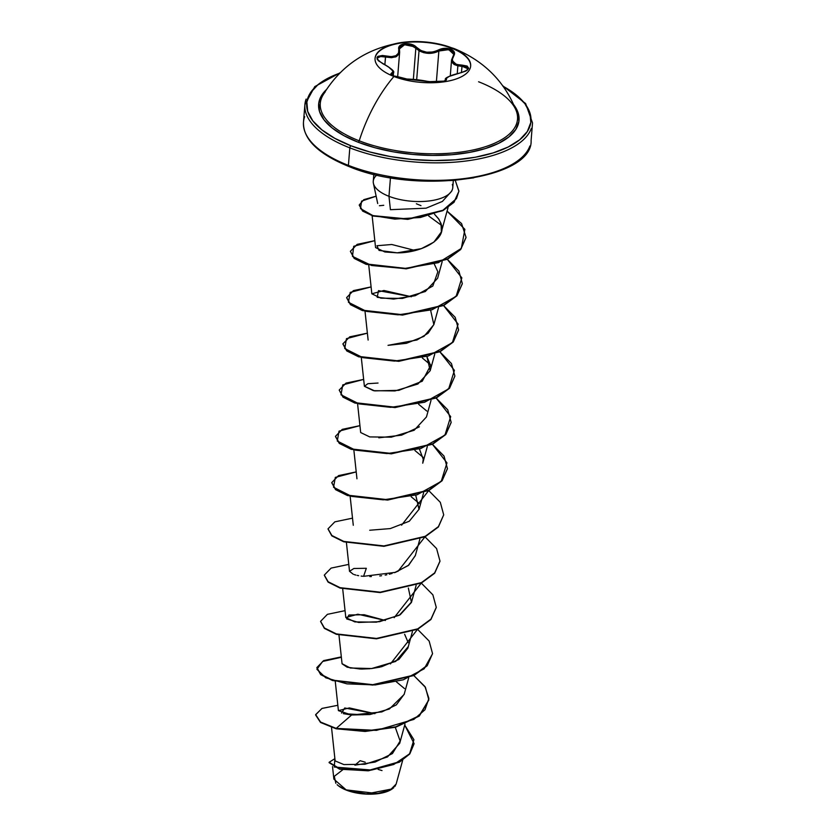 <?xml version="1.0" encoding="UTF-8"?>
<svg xmlns="http://www.w3.org/2000/svg" width="836" height="836" viewBox="0 0 836 836"><rect width="100%" height="100%" fill="white"/><g stroke="black" fill="none" stroke-linecap="round" stroke-linejoin="round"><path stroke-width="1.25" d="M375.04 58.52A47.955 20.315 -175.4 0 1 402.524 42.793A47.955 20.315 -175.4 0 1 451.753 48.269L451.785 47.851A47.955 20.315 -175.4 0 1 470.145 68.333A47.955 20.315 -175.4 0 1 393.934 76.473A107.332 56.137 111.3 0 0 359.219 140.814A107.332 56.137 -68.7 0 1 393.934 76.473A47.955 20.315 -175.4 0 1 375.73 55.594A47.955 20.315 -175.4 0 1 408.355 41.8A47.955 20.315 -175.4 0 1 440.708 44.444A47.955 20.315 -175.4 0 1 451.785 47.851A107.332 56.137 -68.7 0 1 454.878 48.864A107.332 56.137 111.3 0 0 451.785 47.851A47.955 20.315 -175.4 0 1 460.95 76.996A47.955 20.315 -175.4 0 1 393.934 76.473A47.955 20.315 -175.4 0 1 375.573 55.991A47.955 20.315 -175.4 0 1 451.785 47.851L451.753 48.269A47.955 20.315 4.6 0 0 375.531 56.409M442.338 82.043L446.466 79.65C445.724 77.518 450.123 75.334 459.675 73.119C470.522 69.576 471.326 66.911 462.109 65.124C453.373 64.717 450.562 61.676 453.655 56.002C455.495 53.149 454.512 50.86 450.729 49.157L451.753 48.269L450.729 49.157L444.438 48.321L432.881 51.989L426.747 52.229L420.999 50.557L414.28 45.614L411.228 44.298L404.718 43.691L399.984 45.666L398.897 47.412L398.553 53.076L395.909 55.688L391.321 56.66L382.47 55.479L377.83 56.357L376.952 57.559L378.353 60.756L388.28 66.744L392.627 70.757L392.92 71.75L390.924 73.725L391.217 74.644L394.864 76.797L407.048 79.065A0.857 0.585 -90.3 0 0 406.745 79.065M396.254 76.661L394.864 76.797L401.081 78.49L428.69 81.656A0.857 0.679 -74.6 0 1 428.899 81.677A0.857 0.679 105.4 0 0 428.69 81.656L437.928 82.482M416.683 79.713L419.024 50.714L416.683 79.713M399.409 49.052L400.58 46.523L405.094 44.674L411.082 45.343L415.847 48.258L413.35 79.368L415.847 48.258L419.024 50.714C425.681 54.131 432.296 54.235 438.869 51.017L444.512 49.355L450.29 50.097L453.582 52.877L453.781 54.674M451.555 60.014L457.867 65.825L457.24 73.599L457.867 65.825L454.188 64.518L452.004 62.334M443.571 81.792L445.525 81.144L446.466 79.65A0.857 0.826 139.8 0 0 445.692 80.486L445.692 80.486A0.857 0.826 -40.2 0 1 446.466 79.65L446.581 78.187L449.162 76.431L465.788 71.112L468.641 68.385L467.167 66.054L462.109 65.124L461.441 72.669L462.109 65.124L456.905 64.518L453.394 62.585L452.266 59.523L454.533 54.068L454.314 52.156L450.729 49.157C446.508 47.757 442.359 48.049 438.294 50.035L438.869 51.017L436.329 82.492L438.869 51.017L448.775 49.637L453.823 54.382L453.081 56.2A0.857 0.617 36.1 0 1 453.655 56.002A0.857 0.617 -143.9 0 0 452.987 56.503L451.565 59.899M445.327 81.144L445.442 79.723L445.797 81.04M325.141 92.023A98.941 41.904 4.6 0 0 359.219 140.814A98.941 41.904 4.6 0 0 470.135 150.584A98.941 41.904 4.6 0 0 516.146 110.571M513.722 104.719A100.519 42.573 -175.4 0 1 477.481 150.731A100.519 42.573 -175.4 0 1 358.195 142.235A1.714 0.899 111.3 0 0 359.219 140.814A1.714 0.899 -68.7 0 1 358.195 142.235A100.519 42.573 -175.4 0 1 326.364 89.651L321.87 95.001L318.767 103.058L319.498 111.47L324.065 119.914L332.258 128.054L343.784 135.589L358.195 142.235L374.936 147.721L393.359 151.849L412.765 154.451L432.4 155.423L451.524 154.744L469.383 152.434L485.298 148.578L498.664 143.322L508.957 136.874L515.791 129.476L518.895 121.419L518.153 113.006L513.597 104.573M503.063 86.254A112.473 47.631 -175.4 0 1 500.942 150.198A112.473 47.631 -175.4 0 1 350.984 145.798A1.714 0.899 111.3 0 0 349.824 147.857A114.187 48.363 4.6 0 0 531.299 128.472A114.187 48.363 -175.4 0 1 349.824 147.857L348.413 165.382A1.714 0.899 111.3 0 0 348.821 166.469A1.714 0.899 -68.7 0 1 348.413 165.382A114.187 48.363 4.6 0 0 529.888 145.997A114.187 48.363 -175.4 0 1 348.413 165.382L349.824 147.857A114.187 48.363 -175.4 0 1 306.112 99.097A114.187 48.363 4.6 0 0 349.824 147.857A1.714 0.899 -68.7 0 1 350.984 145.798A112.473 47.631 -175.4 0 1 339.844 73.119L329.499 77.466L317.983 84.676L310.334 92.953L306.864 101.971L307.69 111.376L312.789 120.823L321.964 129.935L334.86 138.368L350.984 145.798L369.711 151.943L390.328 156.551L412.043 159.467L434.02 160.564L455.411 159.801L475.391 157.22L493.209 152.894L508.163 147.021L519.678 139.8L527.317 131.534L530.797 122.516L529.972 113.1L524.872 103.654L515.697 94.541L502.802 86.108M396.149 784.011L394.874 786.498M393.787 787.669L392.188 788.923L366.502 793.918L346.397 790.145A30.89 13.083 4.6 0 0 391.321 789.497M373.953 178.653A39.877 16.887 4.6 0 0 388.97 196.314L390.464 177.66L388.97 196.314L390.412 209.679L388.97 196.314A39.877 16.887 -175.4 0 1 373.452 183.502A39.877 16.887 -175.4 0 1 376.879 174.964M452.339 184.453A39.877 16.887 -175.4 0 1 451.921 190.504A39.877 16.887 -175.4 0 1 388.97 196.314A39.877 16.887 4.6 0 0 430.268 200.807A39.877 16.887 4.6 0 0 452.788 187.452M304.701 116.632A114.187 48.363 4.6 0 0 348.413 165.382A114.187 48.363 -175.4 0 1 304.701 116.632M331.526 727.466L335.131 760.917L343.899 764.574L364.966 764.261L387.476 756.946L399.702 743.319L404.979 724.101M341.579 713.077L344.735 707.987L374.915 713.672L349.354 707.914L338.413 710.631L351.622 714.999L369.972 714.529L389.388 708.991L404.143 694.434L408.7 677.85M338.977 635.12L342.07 663.794L347.191 667.222L360.368 669.061M361.361 669.082L370.087 668.706M371.205 668.591L380.234 667.086M381.383 666.814L398.824 659.51L407.863 648.182L412.42 631.608M408.355 588.032L411.448 602.411L400.225 614.721L379.575 621.691L358.644 622.454L346.7 618.943L348.957 615.014L364.203 614.732L385.386 620.49L357.871 614.22L345.801 617.543L354.84 621.911L376.399 622.162L399.284 615.254L411.584 601.93L416.14 585.357M415.377 555.428L408.72 565.157L395.532 572.326L363.576 576.328L366.325 568.292L353.879 568.48L349.521 571.291L353.22 574.227M354.15 574.572L355.781 575.053M357.087 575.367L358.675 575.69M361.142 576.067L362.636 576.244M369.836 576.589L371.362 576.568M379.753 575.962L381.571 575.722M385.187 575.105L386.838 574.771M389.294 574.207L392.063 573.444M394.477 572.681L408.229 565.554L415.304 555.689L419.86 539.105M350.148 496.375L353.283 525.29M423.58 492.864L419.024 509.448L415.795 495.539L419.076 509.228L409.295 521.225L390.287 528.582L369.711 530.243M427.3 446.612L422.744 463.186L423.246 459.267L419.526 449.287M357.589 403.872L360.682 432.546L369.721 436.914L391.29 437.165L414.165 430.258L426.464 416.945L431.021 400.36M378.039 383.045L367.861 383.693L364.402 386.305L373.441 390.673L395.01 390.924L417.885 384.017L430.185 370.693L426.966 356.794L430.603 365.531L422.243 381.237L398.845 390.339L374.653 390.882L364.391 386.222M430.686 310.543L433.853 324.661L423.977 336.354L406.4 343.314L388.029 345.341L416.976 339.98L428.147 333.198L433.915 324.441L438.461 307.867M437.865 271.784L434.406 264.291L437.865 271.784L432.818 286.048L415.22 295.704L393.62 299.079L377.203 297.313L378.499 290.646L411.437 296.759L383.923 290.479L371.842 293.802L380.892 298.17L402.45 298.421L425.325 291.513L437.636 278.2L442.181 261.616M372.083 215.312L375.563 247.56L384.873 251.97L397.257 252.838L421.407 248.637L433.894 242.116L441.356 231.948L441.084 223.64L438.492 218.677L434.511 214.235L439.015 219.429L441.45 224.915C446.34 240.381 419.735 253.13 397.257 252.838L379.063 250.413L376.931 245.732L391.791 244.499L415.158 250.507M420.968 205.646L416.37 203.765M379.398 205.74L383.734 205.301L379.398 205.74M428.732 216.022L440.447 224.581L428.732 216.022M422.368 358.027L430.509 364.81L422.368 358.027M418.648 404.269L426.788 411.051L418.637 404.269M414.928 450.52L423.068 457.302L414.928 450.52M411.207 496.772L419.348 503.544L411.197 496.772M396.316 681.768L404.467 688.55L396.316 681.758M332.519 766.581L333.877 779.131L346.167 789.884L377.339 793.573L390.14 790.114L396.139 784.063L402.701 760.175M365.207 762.192L360.149 760.718M360.128 760.708L354.903 765.159L375.113 762.056L392.429 753.57L400.141 741.02L395.271 727.32M343.303 713.641L351.622 714.999L336.187 728.396L320.522 722.032L315.663 714.613L322.059 708.395L337.838 705.281L321.902 708.468L315.642 714.811L320.669 722.137L336.156 728.783L320.637 722.513L315.632 715.01L320.501 722.419L336.156 728.783L365.071 731.458L395.679 727.215L419.181 716.118L428.816 700.035L419.327 716.003L395.846 727.163L365.154 731.458L336.187 728.396L376.44 730.382L413.851 719.409L425.012 709.733L428.889 698.405L424.97 686.596L413.83 675.561L425.43 687.317L428.826 699.847L419.212 715.731L395.71 726.829L365.102 731.072L336.187 728.396L351.622 714.999L381.812 711.917L396.337 704.873L404.216 694.141M404.708 725.063L413.914 739.735L409.598 753.811L393.756 764.48L371.56 770.05L334.275 767.03L334.891 758.639L329.133 762.275L339.991 768.869L368.666 770.374L399.566 761.7L409.828 753.529L414.081 743.601L404.708 725.063M414.06 743.8L409.797 753.915L399.535 762.087L368.634 770.75L339.959 769.245L329.102 762.662L339.5 769.13L368.154 770.802L399.357 762.192L409.755 753.978L414.081 743.601M343.429 713.672L362.991 714.78M348.497 166.092L368.059 172.561M388.677 177.18L410.382 180.085L432.358 181.182L453.749 180.419L473.74 177.838M491.547 173.522L506.501 167.639M349.323 166.416A1.714 0.899 -68.7 0 1 348.821 166.469C318.119 153.929 302.998 139.152 303.478 122.16L304.889 104.625L314.764 86.62L340.325 72.638M451.785 191.005L442.411 201.424L426.088 208.185L390.412 209.679M419.421 426.788L401.552 435.169L378.833 437.813M404.634 634.284L408.24 642.665M408.187 646.709L395.679 661.433L371.644 668.539L350.274 668.006L342.07 663.7M390.433 663.92L417.551 629.309L429.15 641.066L432.546 653.595L427.238 665.362L414.039 675.08L372.772 684.684L332.634 680.17L320.69 674.244L316.875 667.567L323.678 660.597L341.328 656.897M394.153 617.679L421.271 583.068L432.87 594.824L436.267 607.354L430.958 619.121L417.76 628.839L376.493 638.443L336.365 633.918L324.42 628.003L320.596 621.326L327.399 614.345L345.049 610.646M397.873 571.427L424.991 536.817L436.591 548.573L439.987 561.102L434.689 572.869L421.49 582.587L380.223 592.191L340.085 587.677L328.14 581.751L324.316 575.074L331.119 568.093L348.769 564.394M401.594 525.175L428.711 490.565L440.311 502.321L443.707 514.851L438.409 526.617L425.21 536.336L383.933 545.939L343.795 541.425L331.861 535.5L328.036 528.822L334.839 521.852L352.489 518.153M356.22 471.901L335.32 477.398L333.554 487.284L351.663 496.396L383.285 499.834L417.154 494.755L441.23 481.369L446.967 462.872L432.431 444.324L444.031 456.08L447.438 468.609L442.119 480.376L428.92 490.095L387.653 499.688L347.525 495.173L335.581 489.259L331.756 482.581L338.559 475.6L356.22 471.901M359.94 425.649L339.04 431.146L337.274 441.042L355.394 450.144L387.005 453.582L420.874 448.504L444.951 435.117L450.688 416.621L436.152 398.072L447.751 409.828L451.158 422.358L445.849 434.124L432.651 443.843L391.384 453.446L351.245 448.932L339.301 443.007L335.476 436.329L342.279 429.349L359.94 425.649M363.66 379.408L342.76 384.905L340.994 394.791L359.114 403.903L390.725 407.341L424.594 402.252L448.671 388.865L454.408 370.379L439.872 351.82L451.471 363.576L454.878 376.106L449.569 387.873L436.371 397.591L395.094 407.195L354.955 402.68L343.021 396.755L339.197 390.078L346 383.107L363.66 379.408M367.38 333.156L346.48 338.653L344.714 348.539L362.834 357.651L394.446 361.089L428.325 356.011L452.391 342.614L458.128 324.128L443.592 305.579L455.202 317.335L458.598 329.865L453.29 341.631L440.091 351.35L398.824 360.943L358.686 356.429L346.752 350.514L342.917 343.836L349.72 336.856L367.38 333.156M371.1 286.905L350.211 292.401L348.434 302.298L366.555 311.4L398.166 314.838L432.045 309.759L456.111 296.372L461.848 277.876L447.312 259.327L458.912 271.083L462.318 283.603L457.01 295.369L443.822 305.098L402.544 314.702L362.406 310.187L350.462 304.262L346.647 297.585L353.44 290.604L371.1 286.905M374.821 240.653L353.722 246.296L352.458 256.391L371.623 265.503L404.237 268.534L438.315 262.682L461.336 248.407L464.868 229.346L447.072 211.142L461.587 223.578L466.039 237.361L460.73 249.128L447.532 258.846L406.254 268.45L366.116 263.936L354.182 258.01L350.368 251.333L357.171 244.363L374.821 240.653M376.148 196.188L361.58 201.131L360.494 208.603L372.783 215.531L394.791 219.105L420.445 217.485L442.902 210.275L456.466 198.581L458.922 191.078L455.296 180.482L458.901 191.319L454.052 201.925L442.861 210.296L407.832 218.99L373.169 215.657L362.657 210.703L359.24 204.987L363.848 199.637L376.148 196.188M316.865 667.755L320.658 674.631L332.603 680.556L372.741 685.071L414.008 675.467L427.206 665.749L432.546 653.595M320.585 621.514L324.389 628.39L336.333 634.305L376.461 638.819L417.728 629.226L430.927 619.507L436.256 607.553M324.305 575.262L328.109 582.138L340.053 588.063L380.192 592.578L421.459 582.974L434.657 573.256L439.976 561.29M328.025 529.01L331.829 535.886L343.763 541.812L383.902 546.326L425.179 536.722L438.377 527.004L443.707 514.851M331.746 482.769L335.55 489.645L347.494 495.56L387.622 500.074L428.889 490.481L442.087 480.763L447.417 468.808M335.466 436.517L339.27 443.393L351.214 449.319L391.352 453.833L432.62 444.219L445.818 434.501L451.137 422.546M339.197 390.078L342.99 397.142L354.924 403.067L395.062 407.581L436.34 397.978L449.538 388.259L454.878 376.106M342.906 344.024L346.721 350.901L358.654 356.815L398.793 361.33L440.06 351.726L453.258 342.018L458.577 330.063M346.637 297.773L350.43 304.649L362.375 310.564L402.513 315.088L443.791 305.474L456.978 295.756L462.298 283.801M350.368 251.333L354.15 258.397L366.084 264.322L406.223 268.837L447.5 259.233L460.699 249.515L466.018 237.56M359.229 205.175L362.625 211.09L373.138 216.043L407.801 219.377L442.829 210.682L454.021 202.312L458.901 191.319M441.638 225.845L440.447 224.581M432.536 653.794L424.165 668.8L403.297 679.793L375.197 684.935L346.961 683.858L325.747 677.797L316.917 669.291L322.633 661.454L341.37 657.274M337.159 784.68A30.89 13.083 4.6 0 0 346.397 790.145L346.114 789.863M335.853 783.322L334.285 776.33L342.676 769.841M378.123 769.402L382.01 770.573M338.423 785.788L346.397 790.145L357.202 793.103L363.169 793.897L380.568 793.28L385.459 792.1L391.823 789.174M322.403 96.161A98.941 41.904 4.6 0 0 359.219 140.814A98.941 41.904 4.6 0 0 463.959 151.64A98.941 41.904 4.6 0 0 517.547 116.664A98.941 41.904 4.6 0 0 478.589 81.771M377.475 58.708L377.809 57.768L380.704 56.545L385.48 57.026L384.863 64.675L385.657 55.96C375.145 55.385 374.34 58.05 383.243 63.954L383.243 63.954C391.666 68.322 394.487 71.373 391.697 73.087A0.857 0.784 69.2 0 1 392.241 74.08L392.147 75.344L393.516 72.701C394.791 71.426 391.394 68.5 383.327 63.923C378.133 60.537 376.19 58.781 377.475 58.656L377.475 58.687M393.526 72.596L392.241 74.08A0.857 0.784 -110.8 0 0 391.697 73.087C390.025 73.934 391.081 75.167 394.864 76.797L394.78 76.797M391.833 75.418L392.241 74.08L391.53 74.686C390.193 73.704 394.132 78.574 406.892 79.033A0.857 0.585 89.7 0 1 407.048 79.065L437.656 82.492M445.692 80.486L445.849 78.866L445.755 80.883L441.816 82.106L444.449 81.092L428.889 81.677L438.377 82.451L428.889 81.677C422.211 80.193 414.875 79.305 406.892 79.033L397.717 77.706C394.895 76.985 386.504 73.599 406.892 79.033M457.867 65.825L466.634 66.964L467.93 69.137M461.963 66.201L467.993 68.813C467.512 68.939 469.822 70.182 459.654 73.066L459.664 73.119M453.29 56.043L453.812 54.444M399.66 51.999L399.169 53.891L396.348 56.629L391.488 57.694L385.48 57.026L385.657 55.96C394.874 57.694 399.263 55.521 398.845 49.439A0.857 0.658 -12.7 0 1 399.493 49.899A0.857 0.658 167.3 0 0 398.845 49.439C396.661 43.044 411.469 41.382 416.631 47.433L415.847 48.258L416.631 47.433C422.911 52.877 430.132 53.744 438.294 50.035L438.869 51.017L434.239 52.772L428.983 53.379L423.685 52.668L419.024 50.714M399.441 49.784L399.409 48.916L404.582 44.747L413.841 46.628M385.48 57.026L395.313 57.057L399.66 52.051L399.409 48.979M451.753 48.269A47.955 20.315 -175.4 0 1 470.647 66.211A47.955 20.315 4.6 0 0 451.753 48.269M450.28 75.857L451.555 59.973L453.081 56.2M516.261 110.864C504.881 81.834 484.399 61.164 454.826 48.854L441.189 44.559M348.831 166.469C416.976 195.405 533.096 179.029 531.111 140.469L532.522 122.944L525.635 103.559L502.655 85.7M377.705 203.535L373.42 183.345M453.331 180.639L452.778 187.609M338.413 710.631L335.257 681.371M345.801 617.543L342.697 588.868M349.521 571.291L346.417 542.616M356.962 478.798L353.868 450.123M364.402 386.305L361.309 357.63M430.185 370.693L434.741 354.119M368.122 340.053L365.029 311.379M371.842 293.802L368.749 265.127M441.356 231.948L448.054 207.558M373.274 181.213L373.838 174.243M451.743 191.099L452.286 189.699M407.581 41.852C369.94 46.095 341.705 63.912 322.874 95.304M393.254 76.034L393.516 72.701M397.591 77.675L399.66 52.041M445.442 79.723C444.209 78.208 448.953 75.982 459.654 73.066"/></g></svg>
